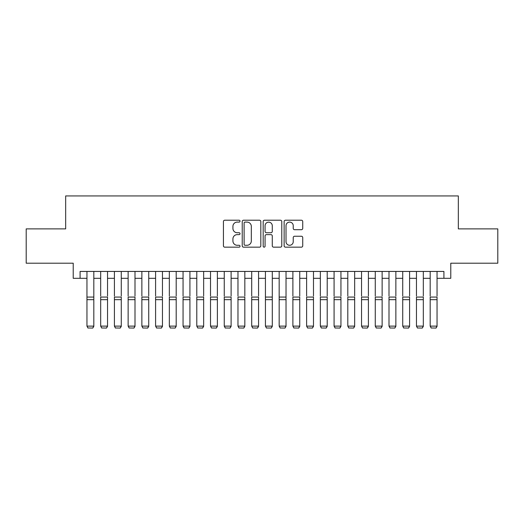 <?xml version="1.0" encoding="UTF-8"?>
<svg xmlns="http://www.w3.org/2000/svg" width="524" height="524" viewBox="0 0 524 524"><rect width="100%" height="100%" fill="white"/><g stroke="black" fill="none" stroke-linecap="round" stroke-linejoin="round"><path stroke-width="0.79" d="M240.031 221.154A0.943 0.943 0 0 0 239.088 220.211L224.77 220.211A1.349 1.349 0 0 0 223.427 221.56L223.427 245.815A1.349 1.349 0 0 0 224.77 247.164L239.088 247.164A0.943 0.943 0 0 0 240.031 246.221A0.943 0.943 0 0 0 239.088 245.278L237.234 245.278A4.31 4.31 0 0 1 232.925 240.961L232.925 238.944A4.31 4.31 0 0 1 237.234 234.628L239.088 234.628A0.943 0.943 0 0 0 240.031 233.684A0.943 0.943 0 0 0 239.088 232.741L237.234 232.741A4.31 4.31 0 0 1 232.925 228.431L232.925 226.407A4.31 4.31 0 0 1 237.234 222.097L239.088 222.097A0.943 0.943 0 0 0 240.031 221.154M301.385 229.709A1.349 1.349 0 0 0 302.734 228.366L302.734 221.56A1.349 1.349 0 0 0 301.385 220.211L285.482 220.211A1.349 1.349 0 0 0 284.132 221.56L284.132 245.815A1.349 1.349 0 0 0 285.482 247.164L301.385 247.164A1.349 1.349 0 0 0 302.734 245.815L302.734 237.595A1.349 1.349 0 0 0 301.385 236.245L294.58 236.245A1.349 1.349 0 0 0 293.23 237.595L293.23 241.669A3.603 3.603 0 0 1 289.628 245.278A3.603 3.603 0 0 1 286.019 241.669L286.019 225.7A3.603 3.603 0 0 1 289.628 222.097A3.603 3.603 0 0 1 293.23 225.7L293.23 228.366A1.349 1.349 0 0 0 294.58 229.709L301.385 229.709M80.087 278.31L80.087 271.439L443.913 271.439L443.913 278.31L450.778 278.31L450.778 263.205L497.8 263.205L497.8 228.883L458.33 228.883L458.33 195.93L65.67 195.93L65.67 228.883L26.2 228.883L26.2 263.205L73.222 263.205L73.222 278.31L86.951 278.31M260.821 221.56A1.349 1.349 0 0 0 259.472 220.211L243.568 220.211A1.349 1.349 0 0 0 242.226 221.56L242.226 245.815A1.349 1.349 0 0 0 243.568 247.164L259.472 247.164A1.349 1.349 0 0 0 260.821 245.815L260.821 221.56M264.528 220.211L280.432 220.211A1.349 1.349 0 0 1 281.774 221.56L281.774 245.815A1.349 1.349 0 0 1 280.432 247.164L273.626 247.164A1.349 1.349 0 0 1 272.277 245.815L272.277 235.977A1.349 1.349 0 0 0 270.928 234.628L266.415 234.628A1.349 1.349 0 0 0 265.065 235.977L265.065 246.221A0.943 0.943 0 0 1 264.122 247.164A0.943 0.943 0 0 1 263.179 246.221L263.179 221.56A1.349 1.349 0 0 1 264.528 220.211M93.816 278.31L100.68 278.31M107.544 278.31L114.409 278.31M121.273 278.31L128.138 278.31M135.002 278.31L141.866 278.31M148.731 278.31L155.595 278.31M162.46 278.31L169.331 278.31M176.195 278.31L183.059 278.31M189.924 278.31L196.788 278.31M203.653 278.31L210.517 278.31M217.381 278.31L224.246 278.31M231.11 278.31L237.975 278.31M244.839 278.31L251.703 278.31M258.568 278.31L265.432 278.31M272.297 278.31L279.161 278.31M286.025 278.31L292.89 278.31M299.754 278.31L306.619 278.31M313.483 278.31L320.347 278.31M327.212 278.31L334.076 278.31M340.941 278.31L347.805 278.31M354.669 278.31L361.54 278.31M368.405 278.31L375.269 278.31M382.134 278.31L388.998 278.31M395.862 278.31L402.727 278.31M409.591 278.31L416.456 278.31M423.32 278.31L430.184 278.31M437.049 278.31L443.913 278.31M245.055 222.097A0.943 0.943 0 0 0 244.112 223.041L244.112 244.335A0.943 0.943 0 0 0 245.055 245.278L247.007 245.278A4.31 4.31 0 0 0 251.317 240.961L251.317 226.407A4.31 4.31 0 0 0 247.007 222.097L245.055 222.097M272.277 225.772A3.603 3.603 0 0 0 268.668 222.163A3.603 3.603 0 0 0 265.065 225.772L265.065 231.398A1.349 1.349 0 0 0 266.415 232.741L270.928 232.741A1.349 1.349 0 0 0 272.277 231.398L272.277 225.772M93.816 271.439L93.816 326.36L92.787 328.07L87.98 327.972L92.787 328.07M87.98 328.07L86.951 326.118L93.816 326.118L92.787 327.972M86.951 271.439L86.951 326.118L87.98 327.972M100.68 271.439L100.68 296.014M107.544 271.439L107.544 296.014M114.409 271.439L114.409 296.014M121.273 271.439L121.273 296.014M128.138 271.439L128.138 296.014M135.002 271.439L135.002 296.014M141.866 271.439L141.866 296.014M148.731 271.439L148.731 296.014M107.544 299.669L100.68 299.669L100.68 297.069L107.544 297.069L107.544 326.36L106.516 328.07L101.708 327.972L106.516 328.07M101.708 328.07L100.68 326.118L107.544 326.118L106.516 327.972M100.68 299.669L100.68 326.118L101.708 327.972M121.273 299.669L114.409 299.669L114.409 297.069L121.273 297.069L121.273 326.36L120.245 328.07L115.437 327.972L120.245 328.07M115.437 328.07L114.409 326.118L121.273 326.118L120.245 327.972M114.409 299.669L114.409 326.118L115.437 327.972M135.002 299.669L128.138 299.669L128.138 297.069L135.002 297.069L135.002 326.36L133.974 328.07L129.173 327.972L133.974 328.07M129.173 328.07L128.138 326.118L135.002 326.118L133.974 327.972M128.138 299.669L128.138 326.118L129.173 327.972M148.731 299.669L141.866 299.669L141.866 297.069L148.731 297.069L148.731 326.36L147.703 328.07L142.901 327.972L147.703 328.07M142.901 328.07L141.866 326.118L148.731 326.118L147.703 327.972M141.866 299.669L141.866 326.118L142.901 327.972M155.595 271.439L155.595 296.014M162.46 271.439L162.46 296.014M162.46 299.669L155.595 299.669L155.595 297.069L162.46 297.069L162.46 326.36L161.431 328.07L156.63 327.972L161.431 328.07M156.63 328.07L155.595 326.118L162.46 326.118L161.431 327.972M155.595 299.669L155.595 326.118L156.63 327.972M169.331 271.439L169.331 296.014M176.195 271.439L176.195 296.014M176.195 299.669L169.331 299.669L169.331 297.069L176.195 297.069L176.195 326.36L175.16 328.07L170.359 327.972L175.16 328.07M170.359 328.07L169.331 326.118L176.195 326.118L175.16 327.972M169.331 299.669L169.331 326.118L170.359 327.972M183.059 271.439L183.059 296.014M189.924 271.439L189.924 296.014M189.924 299.669L183.059 299.669L183.059 297.069L189.924 297.069L189.924 326.36L188.889 328.07L184.088 327.972L188.889 328.07M184.088 328.07L183.059 326.118L189.924 326.118L188.889 327.972M183.059 299.669L183.059 326.118L184.088 327.972M196.788 271.439L196.788 296.014M203.653 271.439L203.653 296.014M203.653 299.669L196.788 299.669L196.788 297.069L203.653 297.069L203.653 326.36L202.618 328.07L197.817 327.972L202.618 328.07M197.817 328.07L196.788 326.118L203.653 326.118L202.618 327.972M196.788 299.669L196.788 326.118L197.817 327.972M210.517 271.439L210.517 296.014M217.381 271.439L217.381 296.014M217.381 299.669L210.517 299.669L210.517 297.069L217.381 297.069L217.381 326.36L216.353 328.07L211.545 327.972L216.353 328.07M211.545 328.07L210.517 326.118L217.381 326.118L216.353 327.972M210.517 299.669L210.517 326.118L211.545 327.972M224.246 271.439L224.246 296.014M231.11 271.439L231.11 296.014M231.11 299.669L224.246 299.669L224.246 297.069L231.11 297.069L231.11 326.36L230.082 328.07L225.274 327.972L230.082 328.07M225.274 328.07L224.246 326.118L231.11 326.118L230.082 327.972M224.246 299.669L224.246 326.118L225.274 327.972M237.975 271.439L237.975 296.014M244.839 271.439L244.839 296.014M244.839 299.669L237.975 299.669L237.975 297.069L244.839 297.069L244.839 326.36L243.811 328.07L239.003 327.972L243.811 328.07M239.003 328.07L237.975 326.118L244.839 326.118L243.811 327.972M237.975 299.669L237.975 326.118L239.003 327.972M251.703 271.439L251.703 296.014M258.568 271.439L258.568 296.014M258.568 299.669L251.703 299.669L251.703 297.069L258.568 297.069L258.568 326.36L257.539 328.07L252.732 327.972L257.539 328.07M252.732 328.07L251.703 326.118L258.568 326.118L257.539 327.972M251.703 299.669L251.703 326.118L252.732 327.972M272.297 271.439L272.297 326.36L271.268 328.07L266.461 327.972L271.268 328.07M266.461 328.07L265.432 326.118L272.297 326.118L271.268 327.972M265.432 271.439L265.432 326.118L266.461 327.972M286.025 271.439L286.025 326.36L284.997 328.07L280.189 327.972L284.997 328.07M280.189 328.07L279.161 326.118L286.025 326.118L284.997 327.972M279.161 271.439L279.161 326.118L280.189 327.972M272.297 296.014L272.297 297.069L265.432 297.069L265.432 296.014M286.025 296.014L286.025 297.069L279.161 297.069L279.161 296.014M292.89 271.439L292.89 296.014M299.754 271.439L299.754 296.014M299.754 299.669L292.89 299.669L292.89 297.069L299.754 297.069L299.754 326.36L298.726 328.07L293.918 327.972L298.726 328.07M293.918 328.07L292.89 326.118L299.754 326.118L298.726 327.972M292.89 299.669L292.89 326.118L293.918 327.972M306.619 271.439L306.619 296.014M313.483 271.439L313.483 296.014M313.483 299.669L306.619 299.669L306.619 297.069L313.483 297.069L313.483 326.36L312.455 328.07L307.647 327.972L312.455 328.07M307.647 328.07L306.619 326.118L313.483 326.118L312.455 327.972M306.619 299.669L306.619 326.118L307.647 327.972M320.347 271.439L320.347 296.014M327.212 271.439L327.212 296.014M327.212 299.669L320.347 299.669L320.347 297.069L327.212 297.069L327.212 326.36L326.183 328.07L321.382 327.972L326.183 328.07M321.382 328.07L320.347 326.118L327.212 326.118L326.183 327.972M320.347 299.669L320.347 326.118L321.382 327.972M334.076 271.439L334.076 296.014M340.941 271.439L340.941 296.014M340.941 299.669L334.076 299.669L334.076 297.069L340.941 297.069L340.941 326.36L339.912 328.07L335.111 327.972L339.912 328.07M335.111 328.07L334.076 326.118L340.941 326.118L339.912 327.972M334.076 299.669L334.076 326.118L335.111 327.972M347.805 271.439L347.805 296.014M354.669 271.439L354.669 296.014M354.669 299.669L347.805 299.669L347.805 297.069L354.669 297.069L354.669 326.36L353.641 328.07L348.84 327.972L353.641 328.07M348.84 328.07L347.805 326.118L354.669 326.118L353.641 327.972M347.805 299.669L347.805 326.118L348.84 327.972M361.54 271.439L361.54 296.014M368.405 271.439L368.405 296.014M368.405 299.669L361.54 299.669L361.54 297.069L368.405 297.069L368.405 326.36L367.37 328.07L362.569 327.972L367.37 328.07M362.569 328.07L361.54 326.118L368.405 326.118L367.37 327.972M361.54 299.669L361.54 326.118L362.569 327.972M375.269 271.439L375.269 296.014M382.134 271.439L382.134 296.014M382.134 299.669L375.269 299.669L375.269 297.069L382.134 297.069L382.134 326.36L381.099 328.07L376.298 327.972L381.099 328.07M376.298 328.07L375.269 326.118L382.134 326.118L381.099 327.972M375.269 299.669L375.269 326.118L376.298 327.972M388.998 271.439L388.998 296.014M395.862 271.439L395.862 296.014M395.862 299.669L388.998 299.669L388.998 297.069L395.862 297.069L395.862 326.36L394.827 328.07L390.026 327.972L394.827 328.07M390.026 328.07L388.998 326.118L395.862 326.118L394.827 327.972M388.998 299.669L388.998 326.118L390.026 327.972M402.727 271.439L402.727 296.014M409.591 271.439L409.591 296.014M416.456 271.439L416.456 296.014M423.32 271.439L423.32 296.014M430.184 271.439L430.184 296.014M437.049 271.439L437.049 296.014M409.591 299.669L402.727 299.669L402.727 297.069L409.591 297.069L409.591 326.36L408.563 328.07L403.755 327.972L408.563 328.07M403.755 328.07L402.727 326.118L409.591 326.118L408.563 327.972M402.727 299.669L402.727 326.118L403.755 327.972M423.32 299.669L416.456 299.669L416.456 297.069L423.32 297.069L423.32 326.36L422.292 328.07L417.484 327.972L422.292 328.07M417.484 328.07L416.456 326.118L423.32 326.118L422.292 327.972M416.456 299.669L416.456 326.118L417.484 327.972M437.049 299.669L430.184 299.669L430.184 297.069L437.049 297.069L437.049 326.36L436.02 328.07L431.213 327.972L436.02 328.07M431.213 328.07L430.184 326.118L437.049 326.118L436.02 327.972M430.184 299.669L430.184 326.118L431.213 327.972M93.816 297.069L86.951 297.069M93.816 299.669L86.951 299.669M272.297 299.669L265.432 299.669M286.025 299.669L279.161 299.669"/></g></svg>
